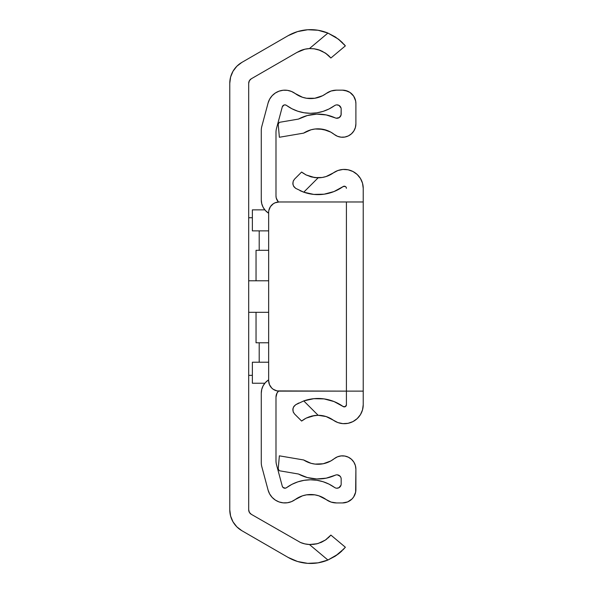 <?xml version="1.0" encoding="UTF-8"?>
<svg xmlns="http://www.w3.org/2000/svg" width="593" height="593" viewBox="0 0 593 593"><rect width="100%" height="100%" fill="white"/><g stroke="black" fill="none" stroke-linecap="round" stroke-linejoin="round"><path stroke-width="0.89" d="M248.689 415.812L248.689 156.27M248.689 83.324L248.689 509.772L248.689 83.324A5.255 5.255 0 0 1 251.313 78.773L296.885 52.466L251.313 78.773L249.394 80.7L248.689 83.324M292.705 559.718L297.553 561.497L307.7 563.35L318.004 562.853L327.922 560.029A45.187 45.187 0 0 1 288.094 557.398L241.862 530.698A24.165 24.165 0 0 1 229.773 509.772L229.773 83.324A24.165 24.165 0 0 1 241.862 62.398L288.094 35.699A45.187 45.187 0 0 1 327.922 33.067L338.321 39.086L345.363 45.869L338.344 39.101L327.922 33.067L318.004 30.243L311.147 29.65M329.122 536.991L330.879 535.079L345.363 547.228L330.879 535.079L325.438 540.015L318.271 543.425L313.934 544.344L309.435 544.515A26.27 26.27 0 0 1 300.473 542.484L251.313 514.324A5.255 5.255 0 0 1 248.689 509.772L249.394 512.396L251.313 514.324L300.473 542.484A26.27 26.27 0 0 0 309.435 544.515L309.509 544.522M320.687 542.565L321.866 542.046M345.052 547.598L338.344 553.995L327.922 560.029L309.435 544.515L316.232 543.959M316.262 543.951L316.988 543.781M335.245 556.19L327.922 560.029L335.245 556.19L344.044 548.747M329.96 56.965L327.914 54.986L330.879 58.018L345.363 45.869L344.266 44.601L345.363 45.869L330.879 58.018L330.56 57.647M320.479 50.442L313.934 48.752L309.435 48.582A26.27 26.27 0 0 0 300.495 50.605M329.033 56.016L325.475 53.103L319.486 50.064L314.601 48.841L309.435 48.582L327.922 33.067L309.435 48.582L304.869 49.204L296.885 52.466L300.473 50.613A26.27 26.27 0 0 1 309.435 48.582L313.964 48.752L318.308 49.679L325.475 53.103L330.879 58.018M318.004 30.243L307.7 29.746L297.553 31.599L288.094 35.699L241.862 62.398L236.852 66.238L233.012 71.242L230.595 77.068L229.773 83.324L229.773 509.772L230.595 516.029L233.012 521.855L236.852 526.858L241.862 530.698L288.094 557.398L297.553 561.497L307.7 563.35M307.7 29.746L297.553 31.599L288.094 35.699M230.595 77.068L229.773 83.324M325.312 540.097L321.643 542.15L317.07 543.759L309.435 544.515L304.869 543.892L300.473 542.484M248.689 415.826L248.689 436.826M248.689 375.354L252.366 375.354L248.689 375.354L248.689 320.19M252.366 217.742L248.689 217.742L252.366 217.742M259.2 362.219L259.2 342.784L259.2 362.219M259.2 250.313L259.2 230.877L259.2 250.313M248.689 272.906L248.689 217.742M344.259 44.594L343.636 43.919M342.865 43.119L341.398 41.688M338.336 39.101L339.685 40.183M335.26 36.914L335.846 37.307M320.591 50.487L316.543 49.212M326.899 54.148L321.643 50.946M326.965 538.896L325.431 540.015M320.591 542.61L321.992 541.995M336.876 555.085L327.922 560.029L309.435 544.515L316.543 543.885M338.344 553.995L340.501 552.209M340.893 551.868L342.02 550.815M345.363 547.228L344.941 547.732M342.873 549.97L345.089 547.554M340.886 41.228L335.245 36.907L327.922 33.067M330.56 535.449L327.914 538.11M248.689 312.311L268.651 312.311L248.689 312.311M268.651 342.784L256.043 342.784L256.043 312.311L256.043 342.784L268.651 342.784M268.651 250.313L256.043 250.313L268.651 250.313M256.043 280.786L256.043 250.313L256.043 280.786M268.651 280.786L248.689 280.786L268.651 280.786M268.651 213.243L268.244 212.969A15.759 15.759 0 0 1 261.276 199.885L261.276 130.497A15.759 15.759 0 0 1 261.809 126.42L268.066 103.078A17.419 17.419 0 0 1 295.173 93.516L291.497 91.455L287.427 90.344L283.217 90.24L279.095 91.152L275.322 93.019L272.105 95.747L269.637 99.164L268.066 103.078L261.809 126.42A15.759 15.759 0 0 0 261.276 130.497L261.276 199.885L261.743 203.703L263.129 207.298L265.338 210.448L268.651 213.243M278.532 201.998L278.154 201.598L278.532 201.998A8.406 8.406 0 0 1 275.99 195.964L275.99 132.432A15.759 15.759 0 0 1 276.523 128.355L282.283 106.873A2.706 2.706 0 0 1 286.486 105.391L291.941 108.764L297.849 111.239L304.068 112.759L310.458 113.3L316.847 112.833L323.089 111.38L329.026 108.971L334.511 105.665A4.21 4.21 0 0 1 341.175 109.082L341.175 114.056A4.203 4.203 0 0 1 335.26 117.903L326.217 114.938L316.736 114.13L307.322 115.539L298.494 119.074A40.999 40.999 0 0 1 335.26 117.903L336.253 118.2L335.26 117.903M275.99 397.132A8.406 8.406 0 0 1 278.532 391.098L276.975 393.174L275.99 397.132L275.99 460.665L275.99 397.132M261.276 393.211A15.759 15.759 0 0 1 268.244 380.128L265.338 382.648L263.129 385.798L261.743 389.393L261.276 393.211L261.276 462.599L261.276 393.211L261.743 389.393M318.834 97.282L314.809 98.253L322.659 95.695L326.187 93.524A17.494 17.494 0 0 1 336.505 90.158L331.079 91.018L326.187 93.524A26.285 26.285 0 0 1 295.173 93.516L291.497 91.455L287.427 90.344M336.505 90.158L342.495 90.158A13.402 13.402 0 0 1 355.896 103.56L355.896 123.855A13.402 13.402 0 0 1 334.237 134.411L337.469 136.279L341.086 137.183L344.815 137.05L348.365 135.901L351.456 133.81L353.858 130.957L355.37 127.547L355.896 123.855L355.896 103.56L355.637 100.943L353.636 96.11L349.937 92.412L347.617 91.174L342.495 90.158L336.505 90.158M311.058 129.778L315.068 129L311.058 129.778L303.646 133.129L279.362 137.265L303.646 133.129A26.285 26.285 0 0 1 334.237 134.411L330.835 132.15L334.237 134.411M279.362 137.265L278.221 124.182L279.325 122.343L298.494 119.074L279.325 122.343L278.221 124.182L279.362 137.265M340.056 116.91L339.255 117.584L341.042 115.094L341.175 109.082M335.534 105.124L334.511 105.665A40.999 40.999 0 0 1 286.486 105.391L285.285 104.902L286.486 105.391M283.995 105.028L285.285 104.902L283.995 105.028L282.283 106.873L276.523 128.355A15.759 15.759 0 0 0 275.99 132.432L275.99 195.964L276.234 198.003L278.154 201.598M276.523 464.742A15.759 15.759 0 0 1 275.99 460.665A15.759 15.759 0 0 0 276.523 464.742L282.283 486.223L276.523 464.742M286.486 487.705L285.285 488.195L286.486 487.705A40.999 40.999 0 0 1 334.511 487.431L329.026 484.125L323.089 481.716L316.847 480.263L310.458 479.796L304.068 480.337L297.849 481.864L291.941 484.333L286.486 487.705A2.706 2.706 0 0 1 282.283 486.223L282.913 487.357L282.283 486.223M341.175 484.014L341.175 479.04L341.175 484.014A4.21 4.21 0 0 1 334.511 487.431L335.534 487.972M336.253 474.897L335.26 475.193A40.999 40.999 0 0 1 298.494 474.022L307.322 477.558L316.736 478.966L326.217 478.166L335.26 475.193A4.203 4.203 0 0 1 341.175 479.04L341.042 478.002M298.494 474.022L279.325 470.753L278.221 468.915L279.362 455.832L303.646 459.968L279.362 455.832L278.221 468.915L279.325 470.753L298.494 474.022L307.322 477.558L316.736 478.966M327.128 462.644L323.2 463.756L330.835 460.946L334.237 458.685A13.402 13.402 0 0 1 355.896 469.241L355.37 465.549L353.858 462.14L351.456 459.286L348.365 457.196L344.815 456.047L341.086 455.913L337.469 456.818L334.237 458.685A26.285 26.285 0 0 1 303.646 459.968L311.058 463.318L315.068 464.097L323.2 463.756L319.145 464.245M355.896 469.241L355.896 489.544A13.402 13.402 0 0 1 342.495 502.938L336.505 502.938A17.494 17.494 0 0 1 326.187 499.573L331.079 502.078L336.505 502.938L342.495 502.938L347.617 501.923L351.968 499.017L353.636 496.986L355.637 492.153L355.896 469.241M279.095 501.952L283.217 502.857L287.427 502.753L291.497 501.641L295.173 499.58A17.419 17.419 0 0 1 268.066 490.018L269.637 493.932L272.105 497.349L275.322 500.077L279.095 501.952L283.217 502.857L287.427 502.753L291.497 501.641L295.173 499.58A26.285 26.285 0 0 1 326.187 499.573L318.834 495.815L322.659 497.401M268.066 490.018L261.809 466.676A15.759 15.759 0 0 1 261.276 462.599A15.759 15.759 0 0 0 261.809 466.676L268.066 490.018L269.637 493.932M295.173 499.58L302.526 495.815L306.551 494.844L314.809 494.844L318.834 495.815M340.056 476.186L337.298 474.845L339.263 475.512L340.664 477.031M341.019 485.156L338.885 487.757L336.654 488.209L338.885 487.757L341.019 485.156M283.995 488.069L282.913 487.357L285.285 488.195M338.885 105.339L341.019 107.941L338.885 105.339L336.654 104.887M339.255 117.584L336.253 118.2L339.255 117.584M315.068 129L323.2 129.341L330.835 132.15M306.551 98.253L314.809 98.253L306.551 98.253L302.526 97.282L295.173 93.516M306.551 494.844L310.68 494.518M342.495 502.938L345.104 502.686M349.937 500.685L351.968 499.017M323.089 481.716L316.847 480.263L310.458 479.796L304.068 480.337L297.849 481.864M275.99 132.432A15.759 15.759 0 0 1 276.523 128.355M316.847 112.833L323.089 111.38L329.026 108.971M316.736 114.13L307.322 115.539L298.494 119.074M319.145 128.851L327.128 130.453M337.469 136.279L341.086 137.183L344.815 137.05L348.365 135.901M354.873 98.431L353.636 96.11L349.937 92.412L345.104 90.41L342.495 90.158M269.637 99.164L268.066 103.078M261.276 199.885L261.743 203.703M252.366 383.241L264.834 383.241L252.366 383.241L252.366 362.219L268.651 362.219L252.366 362.219L252.366 383.241M268.651 230.877L252.366 230.877L252.366 209.855L264.834 209.855L252.366 209.855L252.366 230.877L268.651 230.877M268.859 382.655A10.511 10.511 0 0 0 268.859 382.663L268.651 380.61L269.452 384.635L271.735 388.044L273.321 389.349L277.109 390.92L346.416 391.121L346.416 201.976L279.162 201.976L363.227 201.976L363.227 391.121L279.162 391.121A10.511 10.511 0 0 1 268.651 380.61L268.651 212.487A10.511 10.511 0 0 1 279.162 201.976L275.145 202.776L273.321 203.747L270.423 206.646L268.859 210.433A10.511 10.511 0 0 0 268.859 210.441M346.416 201.976L346.416 391.121L363.227 391.121L363.227 201.976L279.162 201.976A10.511 10.511 0 0 0 270.415 206.66M270.415 386.436A10.511 10.511 0 0 0 279.162 391.121M333.303 172.926A18.932 18.932 0 0 1 363.227 188.337L363.227 404.76A18.932 18.932 0 0 1 333.303 420.17L337.877 422.572L342.932 423.647L348.084 423.313L352.961 421.593L357.186 418.621L360.455 414.618L362.523 409.882L363.227 404.76L363.227 188.337L362.523 183.215L360.455 178.478L357.186 174.475L352.961 171.503L348.084 169.791L342.932 169.45L337.877 170.525L333.303 172.926A26.27 26.27 0 0 1 318.137 177.811A26.27 26.27 0 0 0 333.303 172.926L326.098 176.544L322.162 177.485L314.801 177.611L318.137 177.811L303.757 192.184L295.677 188.359L293.453 185.957L292.823 183.319L293.298 180.969L294.558 179.093L293.298 180.969L292.823 183.319L293.453 185.957M301.889 420.837L302.734 420.207L301.889 420.837M302.912 420.081L306.151 418.132L314.816 415.485L311.592 416.093M333.281 420.163A26.27 26.27 0 0 0 318.137 415.285L314.801 415.485L318.137 415.285A26.27 26.27 0 0 1 333.303 420.17L337.877 422.572L342.932 423.647M301.629 421.045L294.558 414.003L293.298 412.128L292.823 409.778L293.453 407.139L295.677 404.737L303.757 400.912A43.081 43.081 0 0 1 343.088 406.501L334.052 401.565L324.104 398.904A43.081 43.081 0 0 0 303.757 400.912L318.137 415.285L326.098 416.553L333.303 420.17M292.823 409.778L293.298 412.128L294.558 414.003L301.615 421.06L306.151 418.132L311.607 416.086L318.137 415.285L322.162 415.611M295.648 404.752L293.846 406.472M298.805 403.003L295.677 404.737L298.805 403.003M334.074 401.565A43.081 43.081 0 0 0 334.037 401.557L343.088 406.501A2.105 2.105 0 0 0 346.416 404.797L346.416 391.121L346.416 404.797L345.274 406.665L343.088 406.501L345.274 406.665M334.074 191.532A43.081 43.081 0 0 1 334.037 191.539L343.088 186.595A43.081 43.081 0 0 1 303.757 192.184A43.081 43.081 0 0 0 324.119 194.193L334.052 191.539L343.088 186.595A2.105 2.105 0 0 1 346.416 188.3L346.104 187.21L346.416 188.3M293.846 186.625L295.648 188.344M309.969 176.536L314.816 177.611L306.136 174.957L301.615 172.044L294.558 179.093L301.615 172.044L303.357 173.326M313.816 194.415L324.104 194.193L313.816 194.415L303.757 192.184L300.043 190.687M343.088 186.595L345.274 186.432L346.104 187.21M324.104 398.904L313.816 398.681L303.757 400.912L295.677 404.737L293.92 406.361L292.935 408.644L293.92 406.361M348.084 423.313L352.961 421.593L357.186 418.621M352.961 171.503L348.084 169.791L342.932 169.45M329.841 175.009L326.098 176.544M344.155 186.209L345.274 186.432M346.416 404.797L346.104 405.886M293.15 411.742L292.935 408.644L293.15 411.742L294.528 413.973L293.15 411.742M304.817 418.858L304.157 419.258M309.576 416.694L306.144 418.139M293.15 181.354L294.528 179.123L293.15 181.354L292.935 184.453L293.15 181.354M293.92 186.736L292.935 184.453L293.92 186.736L295.677 188.359L303.757 192.184L318.137 177.811L311.592 177.003L306.136 174.957L302.734 172.889M311.607 177.011L318.137 177.811M305.321 174.52L306.136 174.957M318.137 415.285L303.757 400.912"/></g></svg>
